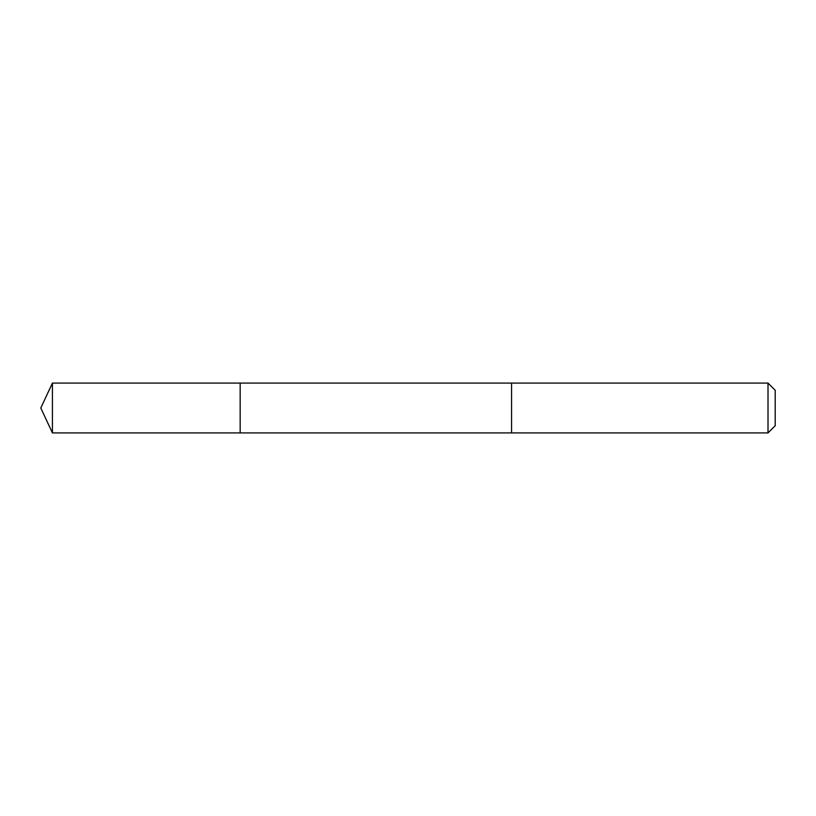 <?xml version="1.0" encoding="UTF-8"?>
<svg xmlns="http://www.w3.org/2000/svg" width="816" height="816" viewBox="0 0 816 816"><rect width="100%" height="100%" fill="white"/><g stroke="black" fill="none" stroke-linecap="round" stroke-linejoin="round"><path stroke-width="0.61" stroke-dasharray="4.08 3.06" d="M240.159 383.081L240.159 432.919L240.159 383.081M52.418 432.919L52.418 383.081M511.571 432.908L511.571 383.092M511.571 432.919L511.571 383.081M768.009 432.919L768.009 383.081M775.2 425.728L775.2 390.272"/><path stroke-width="1.22" d="M240.159 384.418L240.159 383.081L52.418 383.081L52.418 432.919L240.159 432.919L240.159 383.081L511.571 383.092L511.571 432.908L240.159 432.919L240.159 384.418M511.571 383.081L511.571 432.919L768.009 432.919L768.009 383.081L511.571 383.081M768.009 383.081L775.2 390.272L775.2 425.728L768.009 432.919M240.159 432.919L52.418 432.919L40.8 408L52.418 432.919M40.8 408L52.418 383.081"/></g></svg>
